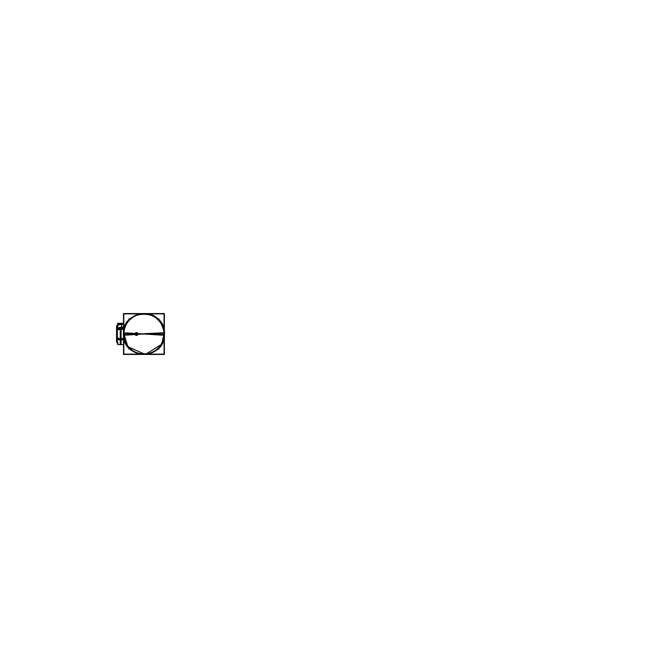 <?xml version="1.0" encoding="UTF-8"?>
<svg xmlns="http://www.w3.org/2000/svg" width="668" height="668" viewBox="0 0 668 668"><rect width="100%" height="100%" fill="white"/><g stroke="black" fill="none" stroke-linecap="round" stroke-linejoin="round"><path stroke-width="1" d="M120.674 329.474L118.144 329.625L118.144 328.848L118.144 329.625L118.144 328.848L120.674 328.238L118.144 328.848L118.144 329.625L118.144 328.848M117.693 324.606L121.058 323.738L117.309 324.723L121.058 323.738L117.309 324.723L121.058 323.738L117.309 324.723L117.693 327.938L117.693 324.965L121.376 324.606L121.367 323.88L121.376 324.606M121.376 328.188L121.835 328.205A1.804 1.561 180 0 0 121.367 328.18L123.313 328.489L123.313 329.266L121.835 329.541M121.058 339.795L121.835 339.795L121.058 339.795M123.313 338.734L123.313 339.511L121.835 339.795L123.313 339.511L123.313 338.734L121.835 338.459M118.144 339.152L118.144 338.375L118.144 339.152L120.674 339.761L118.144 339.152L118.144 338.375L118.144 339.152L118.144 338.375L120.674 338.526M123.313 323.755L121.835 323.746L123.313 323.755M118.144 324.473L120.674 323.713L118.144 324.473M123.313 324.03L121.835 324.506L121.835 323.888L121.843 324.623M134.702 334L123.906 334A20.023 20.023 0 0 0 143.929 354.023A20.023 20.023 0 0 0 163.952 334L143.929 334L164.32 335.286A20.424 20.424 0 0 0 143.929 313.576A20.424 20.424 0 0 0 123.547 335.286L123.48 335.286C120.557 307.28 167.309 307.28 164.378 335.286L164.32 335.286M145.624 354.424L164.353 354.424L164.353 335.695M164.353 332.305L164.353 313.576L145.624 313.576M142.234 354.424L123.513 354.424L123.513 335.695M123.513 332.305L123.513 313.576L142.234 313.576M147.778 354.123L164.061 354.123L164.061 337.849M164.061 330.151L164.061 313.876L147.778 313.876M140.08 354.123L123.805 354.123L123.805 337.849M123.805 330.151L123.805 313.876L140.08 313.876M157.832 349.055L158.959 349.055L158.959 347.928M158.959 320.072L158.959 318.945L157.832 318.945M130.035 349.055L128.907 349.055L128.907 347.928M128.907 320.072L128.907 318.945L130.035 318.945M117.309 339.286L117.292 325.015L117.309 339.286L117.292 325.015L117.309 339.286L117.292 325.015L118.144 324.932M117.309 338.142L117.309 342.943M117.309 343.277L117.309 328.021L120.265 327.437L117.309 328.021L120.265 327.437L117.309 328.021L120.265 327.437L117.309 328.021L117.309 343.277M121.058 344.429L121.058 327.278L123.513 327.328L121.058 327.295L123.513 327.328L121.058 327.295L123.513 327.328L121.058 327.295L121.058 344.429L121.058 327.278L121.058 344.429M117.743 329.316L117.743 328.305L121.776 327.938M120.265 323.863L123.513 323.922L120.265 323.863M120.265 344.321L120.265 327.287L120.983 327.295L120.265 327.287L120.983 327.295L120.265 327.287L120.983 327.295L120.265 327.287L120.265 344.321M117.743 330.017L117.743 329.007L121.776 329.374M121.442 329.416L123.705 328.99M123.705 328.355L121.442 327.93M121.843 340.004A1.804 1.561 0 0 1 121.367 340.02A1.804 1.561 0 0 0 121.843 340.004M117.743 339.703L121.776 340.07L117.743 339.703M121.442 340.079L123.705 339.653L121.442 340.079M123.705 339.01L121.442 338.584M117.743 337.983L117.743 338.993L121.776 338.626M117.743 342.667L117.743 344.621L121.776 344.621M121.442 344.596L123.705 344.596L121.442 344.596M116.624 333.532L117.309 333.441M116.624 334.468L117.309 334.559M116.566 342.2L116.566 325.8M116.566 326.928L116.566 341.072M121.442 324.915L121.442 323.337L123.705 323.337M117.743 325.333L117.743 323.312L121.776 323.312L121.776 325.333M135.128 334.401A1.436 1.436 0 0 1 136.497 332.564A1.436 1.436 0 0 1 137.875 334.401M138.284 334L164.32 332.714A20.424 20.424 0 0 1 143.929 354.424A20.424 20.424 0 0 1 123.547 332.714L143.929 334L123.547 335.286M137.875 333.599A1.436 1.436 0 0 1 136.497 335.436A1.436 1.436 0 0 1 135.128 333.599M123.547 332.714L127.897 346.759L145.432 354.432L161.656 344.279L164.32 332.714M121.601 324.581L121.601 327.303M120.674 329.274L120.674 328.238M120.674 339.761L120.674 338.726M121.835 328.205L123.313 328.489L123.313 329.266M117.292 334L116.566 334M123.505 334L123.438 334C122.169 360.436 165.689 360.436 164.42 334L164.361 334M123.906 334A20.023 20.023 0 0 1 143.929 313.977A20.023 20.023 0 0 1 163.952 334A20.023 20.023 0 0 0 143.929 313.977A20.023 20.023 0 0 0 123.906 334A20.023 20.023 0 0 0 143.929 354.023A20.023 20.023 0 0 0 163.952 334M117.693 343.035L116.566 341.782L118.094 343.01M117.693 324.982L116.566 326.218L118.094 324.99M123.438 334C124.156 323.462 129.6 316.774 139.779 313.935C147.904 313.025 160.378 312.733 164.42 334"/></g></svg>
